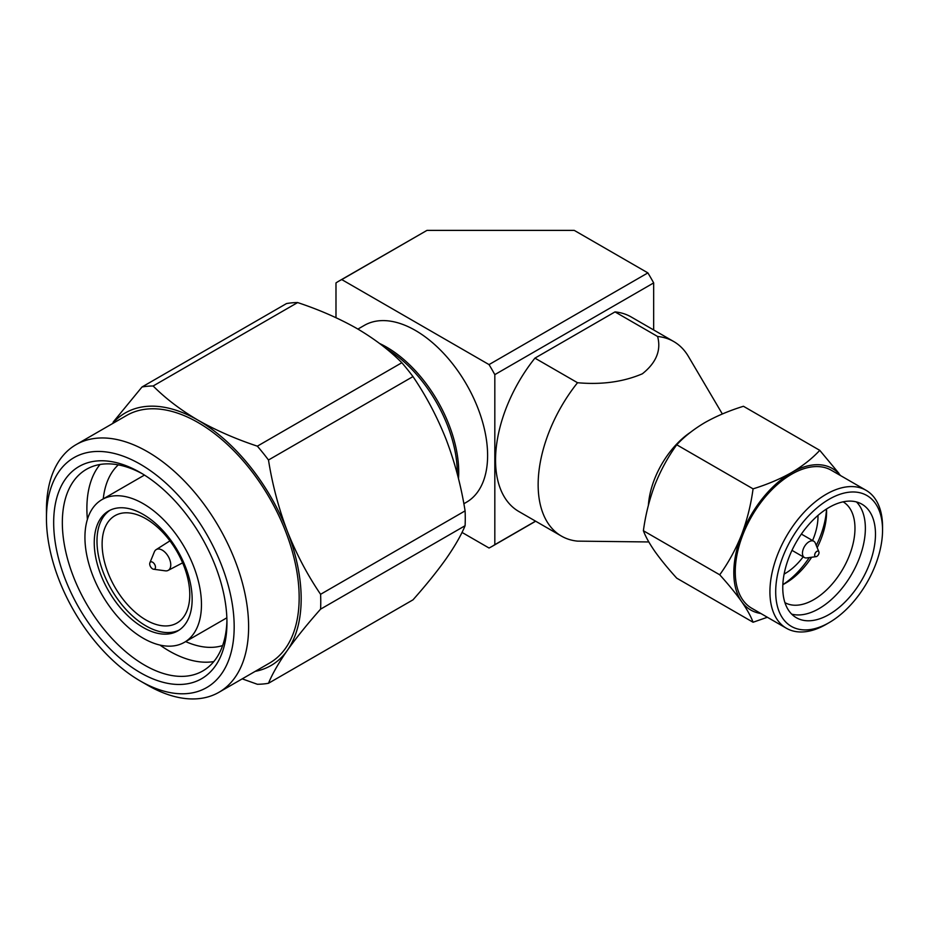 <?xml version="1.0" encoding="UTF-8"?>
<svg xmlns="http://www.w3.org/2000/svg" width="929" height="929" viewBox="0 0 929 929"><rect width="100%" height="100%" fill="white"/><g stroke="black" fill="none" stroke-linecap="round" stroke-linejoin="round"><path stroke-width="1.39" d="M653.668 329.958L653.668 282.915L494.82 374.631L494.82 544.673L535.557 521.157M494.82 544.673A153.169 88.429 60 0 1 491.987 546.438A153.169 88.429 60 0 1 489.037 548.017L462.015 532.422M357.909 329.087L364.354 325.371A102.109 58.957 60 0 1 443.028 352.73A102.109 58.957 60 0 1 487.609 455.489A102.109 58.957 60 0 1 466.463 502.229L463.85 503.739M494.82 374.631A153.169 88.429 -120 0 0 489.037 364.598L341.767 279.583A153.169 88.429 60 0 0 338.818 281.15A153.169 88.429 60 0 0 335.984 282.915L335.984 317.695M653.668 282.915A153.169 88.429 -120 0 0 647.885 272.894L489.037 364.598M341.767 279.583L426.98 230.38L574.25 230.38L647.885 272.894M379.543 343.463A102.109 58.957 60 0 1 458.729 472.153A102.109 58.957 60 0 1 458.496 478.714M426.98 230.38L338.818 281.15M786.41 628.259L751.758 608.251A79.65 45.985 -60 0 1 735.257 571.788A79.65 45.985 -60 0 1 791.578 474.243A79.65 45.985 -60 0 1 831.397 470.295L866.06 490.303A79.65 45.985 -60 0 1 882.55 526.766L882.55 530.099A75.563 43.628 -60 0 1 829.121 622.639L826.229 624.311A79.65 45.985 -60 0 1 786.41 628.259A79.65 45.985 -60 0 1 769.92 591.796A79.65 45.985 -60 0 1 826.229 494.251A79.65 45.985 -60 0 1 866.06 490.303M782.764 587.709A65.553 37.845 -60 0 1 829.121 507.42A65.553 37.845 -60 0 1 861.903 504.18A65.553 37.845 -60 0 1 875.478 534.187A65.553 37.845 -60 0 1 846.865 600.157A65.553 37.845 -60 0 1 796.339 617.715A65.553 37.845 -60 0 1 782.764 587.709M809.264 557.574A65.866 38.019 120 0 1 782.845 584.655A58.202 33.607 120 0 0 785.435 583.249L785.435 583.249A58.202 33.607 120 0 0 811.644 557.249M817.984 515.421A46.566 26.883 -60 0 1 817.996 516.512A46.566 26.883 -60 0 1 812.573 540.55M816.068 556.645L806.72 557.923A9.395 5.423 -60 0 1 804.398 557.516A9.395 5.423 -60 0 1 802.447 553.219A9.395 5.423 -60 0 1 809.089 541.712A9.395 5.423 -60 0 1 813.792 541.247A9.395 5.423 -60 0 1 815.302 543.07L818.867 551.803A3.066 1.765 -60 0 1 819.006 552.616A3.066 1.765 -60 0 1 816.846 556.366A3.066 1.765 -60 0 1 816.068 556.645A3.066 1.765 -60 0 1 814.675 555.112A3.066 1.765 -60 0 1 816.452 551.629A3.066 1.765 -60 0 1 818.867 551.803M722.344 413.986L688.377 356.388A112.316 64.844 120 0 0 673.722 341.535A112.316 64.844 120 0 0 657.604 336.484C661.332 350.314 656.246 362.751 642.369 373.795C623.336 381.912 601.713 384.885 577.536 382.725A112.316 64.844 120 0 0 538.146 484.659A112.316 64.844 -60 0 0 561.406 536.079A112.316 64.844 -60 0 0 577.536 541.131L648.814 541.955M648.396 505.271A64.844 37.439 -60 0 1 690.352 432.391M577.536 382.725L534.93 358.129A112.316 64.844 120 0 0 518.812 511.484L561.406 536.079M534.93 358.129L615.01 311.9L657.604 336.484M673.722 341.535L631.128 316.94A112.316 64.844 120 0 0 615.01 311.9M767.377 617.262L753.071 622.244L676.742 578.175C668.009 568.548 660.74 559.641 654.91 551.478C649.383 543.477 645.539 536.567 643.391 530.738C645.539 514.817 649.383 499.5 654.91 484.775C660.74 470.225 668.009 456.894 676.742 444.782C684.325 436.607 693.719 429.198 704.937 422.556C716.445 416.076 729.277 410.653 743.444 406.275L819.761 450.344L838.957 473.395M753.071 622.244C750.922 616.415 747.09 609.494 741.551 601.504C735.722 593.341 728.452 584.434 719.72 574.796L643.391 530.738M719.72 574.796C728.452 562.684 735.722 549.353 741.551 534.802C747.09 520.077 750.922 504.761 753.071 488.851L676.742 444.782M753.071 488.851C767.238 484.473 780.07 479.05 791.578 472.571C802.784 465.928 812.19 458.52 819.761 450.344M760.828 613.488A81.682 47.158 -60 0 1 741.551 601.504A81.682 47.158 -60 0 1 741.551 534.802A81.682 47.158 -60 0 1 791.578 472.571A81.682 47.158 -60 0 1 840.478 475.532M826.229 624.311L829.121 622.639A75.563 43.628 -60 0 1 775.692 591.796A75.563 43.628 -60 0 1 829.121 499.256A75.563 43.628 -60 0 1 882.55 530.099M791.682 614.127A65.553 37.845 120 0 0 840.013 590.705A65.553 37.845 120 0 0 865.363 528.346A65.553 37.845 120 0 0 856.457 501.939M784.935 602.642A58.202 33.607 120 0 0 829.713 586.768A58.202 33.607 120 0 0 854.97 528.346A58.202 33.607 120 0 0 843.137 501.834M817.172 547.657A58.202 33.607 120 0 0 826.589 511.972A58.202 33.607 120 0 0 826.508 509.011A65.866 38.019 120 0 1 816.266 545.439M803.179 556.819A46.566 26.883 -60 0 1 784.122 574.076M143.205 503.669A82.402 47.576 60 0 1 201.465 604.593A82.402 47.576 60 0 1 184.406 642.311A82.402 47.576 60 0 1 120.898 620.235A82.402 47.576 60 0 1 84.934 537.31A82.402 47.576 60 0 1 102.004 499.593A82.402 47.576 60 0 1 143.205 503.669M94.247 542.687A69.234 39.97 60 0 1 108.588 510.996A69.234 39.97 60 0 1 143.205 514.422A69.234 39.97 60 0 1 192.152 599.217A69.234 39.97 60 0 1 177.811 630.907A69.234 39.97 60 0 1 124.463 612.362A69.234 39.97 60 0 1 94.247 542.687M109.982 510.253A69.234 39.97 -120 0 0 96.988 541.108A69.234 39.97 -120 0 0 126.321 609.819A69.234 39.97 -120 0 0 179.158 630.071M102.12 544.069A61.976 35.79 60 0 1 114.952 515.688A61.976 35.79 60 0 1 145.946 518.765A61.976 35.79 60 0 1 189.771 594.676A61.976 35.79 60 0 1 176.94 623.045A61.976 35.79 60 0 1 129.177 606.44A61.976 35.79 60 0 1 102.12 544.069M103.258 498.861A105.174 60.722 60 0 1 118.308 464.86M87.396 519.369A116.404 67.202 60 0 1 86.885 508.418A116.404 67.202 60 0 1 100.03 464.488M149.894 562.788L154.353 551.872A11.996 6.921 60 0 1 156.13 549.643A11.996 6.921 60 0 1 165.42 552.662A11.996 6.921 60 0 1 170.762 564.832A11.996 6.921 60 0 1 168.126 570.406A11.996 6.921 60 0 1 165.304 570.836L153.622 569.245A4.088 2.357 60 0 1 152.588 568.873A4.088 2.357 60 0 1 149.697 563.868A4.088 2.357 60 0 1 149.894 562.788A4.088 2.357 60 0 1 153.111 562.556A4.088 2.357 60 0 1 155.48 567.201A4.088 2.357 60 0 1 153.622 569.245M226.931 620.096A116.404 67.202 60 0 1 202.847 670.924A116.404 67.202 60 0 1 113.141 639.744A116.404 67.202 60 0 1 62.336 522.597A116.404 67.202 60 0 1 86.443 469.308A116.404 67.202 60 0 1 142.509 473.871M53.673 522.597A122.535 70.743 60 0 1 140.314 472.571L140.314 472.571A122.535 70.743 60 0 1 226.955 622.639A122.535 70.743 60 0 1 140.314 672.666A122.535 70.743 60 0 1 53.673 522.597M147.537 685.172L140.314 681.003A132.742 76.642 -120 0 0 234.178 626.808A132.742 76.642 -120 0 0 140.314 464.233A132.742 76.642 -120 0 0 46.45 518.428A132.742 76.642 -120 0 0 140.314 681.003L147.537 685.172A142.95 82.53 -120 0 0 219.012 692.256A142.95 82.53 -120 0 0 248.612 626.808A142.95 82.53 -120 0 0 147.537 451.726A142.95 82.53 -120 0 0 76.062 444.654A142.95 82.53 -120 0 0 46.45 510.091L46.45 518.428M219.012 692.256L269.549 663.074A142.95 82.53 -120 0 0 299.161 597.626A142.95 82.53 -120 0 0 198.074 422.544A142.95 82.53 -120 0 0 126.599 415.472L76.062 444.654M457.277 473.953A102.109 58.957 -120 0 0 457.277 472.989A102.109 58.957 -120 0 0 385.79 348.352M222.623 645.562A105.174 60.722 60 0 1 185.661 641.591M213.809 661.576A116.404 67.202 60 0 1 159.974 645.074M255.185 671.365A145.807 84.191 -120 0 0 287.363 650.346A145.807 84.191 -120 0 0 287.363 531.295A145.807 84.191 -120 0 0 198.074 420.21A145.807 84.191 -120 0 0 112.235 423.763M242.214 678.855L257.356 684.267A163.376 94.328 60 0 0 268.481 683.279C272.394 673.804 278.688 662.83 287.363 650.346C296.363 637.677 307.441 623.951 320.586 609.145A163.376 94.328 60 0 0 320.586 594.305C307.441 574.981 296.363 553.974 287.363 531.295C278.688 508.418 272.394 484.659 268.481 460.006A163.376 94.328 60 0 0 257.356 446.164C235.676 438.976 215.911 430.324 198.074 420.21C180.563 409.91 165.583 398.506 153.134 385.988A163.376 94.328 60 0 0 142.009 386.987L113.268 421.987M268.481 683.279L412.987 599.844C426.132 585.049 437.211 571.312 446.21 558.643C454.885 546.159 461.179 535.185 465.092 525.721L320.586 609.145M320.586 594.305L465.092 510.88C461.179 486.227 454.885 462.456 446.21 439.591C437.211 416.9 426.132 395.905 412.987 376.582L268.481 460.006M142.009 386.987L286.515 303.562A163.376 94.328 60 0 1 297.64 302.564L153.134 385.988M257.356 446.164L401.851 362.728C389.402 350.21 374.433 338.806 356.922 328.506C339.073 318.403 319.321 309.752 297.64 302.564M465.092 525.721A163.376 94.328 -120 0 0 465.092 510.88M412.987 376.582A163.376 94.328 -120 0 0 401.851 362.728M535.673 521.215L491.987 546.438M801.379 534.082L813.792 541.247M791.984 550.351L804.398 557.516M168.126 570.406L182.618 562.846M144.459 475.079L102.004 499.593M226.862 617.808L184.406 642.311M156.13 549.643L169.937 540.864"/></g></svg>
